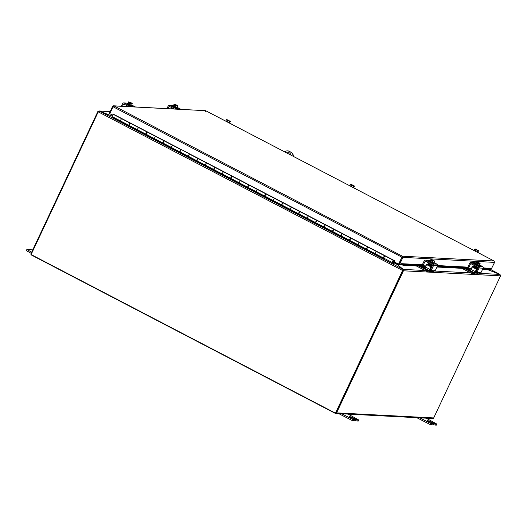 <?xml version="1.0" encoding="UTF-8"?>
<svg xmlns="http://www.w3.org/2000/svg" width="527" height="527" viewBox="0 0 527 527"><rect width="100%" height="100%" fill="white"/><g stroke="black" fill="none" stroke-linecap="round" stroke-linejoin="round"><path stroke-width="0.79" d="M402.687 270.239L335.673 413.161L402.852 270.404L402.839 269.251L396.363 263.698L403.188 269.389L403.537 270.483L402.845 270.377L403.188 269.389L425.124 270.535M402.826 270.344L402.839 269.251L99.563 111.204L98.246 111.856L31.1 254.548L335.435 413.148M394.216 262.98L396.745 264.297L396.383 263.032M112.093 116.105L99.563 111.204M396.581 263.131L396.587 263.678L396.798 263.243M31.666 252.209L26.877 249.442L26.35 250.569L31.139 253.335M26.877 249.442L32.76 249.89M338.716 413.623L352.108 420.487L354.664 420.823M346.845 413.405L358.716 419.973L356.792 419.723L348.979 416.146L355.132 419.637L352.635 419.36L340.343 413.069M355.923 419.327L355.396 420.454L356.865 421.027L358.327 421.06L358.861 419.933M350.83 417.819L348.9 417.12L350.83 417.819M355.396 420.454L355 420.25M416.791 417.687L430.184 424.551L432.739 424.887M424.92 417.47L436.784 424.037L434.867 423.794L427.054 420.21L433.207 423.701L430.711 423.431L418.412 417.134M433.998 423.392L433.471 424.518L434.933 425.091L436.402 425.124L436.936 423.998M428.906 421.883L426.975 421.185L428.906 421.883M433.471 424.518L433.075 424.314M284.837 151.947A3.761 3.557 93 0 1 288.921 151.236L289.158 151.249A3.761 3.557 -87 0 0 287.65 150.86M288.921 151.236L291.042 152.343A3.761 3.557 93 0 1 292.979 156.19M293.203 156.308A3.761 3.557 -87 0 0 291.279 152.356L291.042 152.343M289.158 151.249L291.279 152.356M288.644 152.665A2.51 2.371 -87 0 0 287.208 153.179M287.05 153.1A2.51 2.371 93 0 1 290.759 155.037M487.962 269.686L499.748 274.297L491.019 269.752M98.378 111.625L98.035 111.276A1.054 1.001 -87 0 0 97.857 111.54L31.001 253.619A1.054 1.001 -87 0 0 31.449 255.035L335.251 413.352A1.054 1.001 -87 0 0 336.588 412.872L433.701 417.931L500.558 275.852A1.054 1.001 93 0 0 500.65 275.542L499.919 274.429L487.778 269.679M397.042 264.541L401.264 264.653M98.035 111.276L99.34 111.177M110.183 111.546L98.938 110.96L112.106 116.045M397.43 263.572L397.193 264.027L398.425 264.093M396.567 263.704L397.239 263.981M433.701 417.931A1.054 1.001 93 0 1 432.753 418.517L335.64 413.458M402.819 270.463L335.679 412.72M336.588 412.872L403.445 270.792A1.054 1.001 -87 0 0 403.537 270.483M114.497 114.754L394.894 260.852L394.367 261.978L398.55 264.159L402.43 256.214L494.049 260.984L494.563 262.4L491.144 269.317M422.16 265.186L401.805 264.126L401.62 264.844L403.471 265.285L403.669 264.574L401.818 264.132L401.62 263.684L401.179 264.633L399.552 264.547L402.905 257.374L402.114 256.88L398.55 264.159M402.055 257.248L113.055 106.75L109.794 113.68L112.514 115.097M401.199 264.594A1.054 1.001 -87 0 0 401.607 264.837L401.62 264.844M403.669 264.574L422.72 265.568M437.331 266.326L468.411 267.947M482.877 268.698L491.19 269.132L490.993 269.844L482.541 269.402M483.2 267.933L490.123 268.296L491.19 269.132M403.471 265.285L425.724 266.445M437.002 267.031L471.27 268.816M113.114 106.652L112.607 106.388L109.352 113.318L109.847 113.575M402.905 257.374L402.43 256.214L402.154 256.794L398.919 264.225L399.552 264.547M113.055 106.75L114.016 105.914L402.43 256.214M112.607 106.388L113.608 105.802L205.662 110.683L494.102 261.003L205.635 110.683L205.484 111.335M494.563 262.4L402.18 257.295M393.083 261.807L394.301 262.795L393.267 262.742L392.549 261.998L393.142 260.898L392.872 262.13L392.523 261.945M394.301 262.795L394.038 263.362L392.99 263.309L392.246 262.545A1.252 0.375 -62.5 0 1 392.312 261.754A1.252 0.375 -62.5 0 1 392.918 260.667A1.252 0.375 -62.5 0 1 393.432 260.345L385.112 256.01A1.252 0.375 117.5 0 0 384.605 256.333A1.252 0.375 117.5 0 0 383.992 257.42A1.252 0.375 117.5 0 0 383.926 258.21L384.657 258.968L375.264 253.698A1.252 0.375 -62.5 0 1 375.336 252.907A1.252 0.375 -62.5 0 1 375.942 251.82A1.252 0.375 -62.5 0 1 376.456 251.498M393.432 260.345A1.252 0.375 -62.5 0 1 392.872 262.13M112.864 117.323L112.119 116.566A1.252 0.375 -62.5 0 1 112.192 115.775A1.252 0.375 -62.5 0 1 112.798 114.688A1.252 0.375 -62.5 0 1 113.312 114.366L121.79 118.786A1.252 0.375 -62.5 0 0 121.289 119.109A1.252 0.375 -62.5 0 0 120.676 120.202A1.252 0.375 -62.5 0 0 120.611 120.986L121.263 121.335M181.512 149.905L181.387 149.839A1.252 0.375 117.5 0 0 180.88 150.162A1.252 0.375 117.5 0 0 180.267 151.256A1.252 0.375 117.5 0 0 180.201 152.04L180.939 152.804L171.538 147.527A1.252 0.375 -62.5 0 1 171.611 146.743A1.252 0.375 -62.5 0 1 172.217 145.65A1.252 0.375 -62.5 0 1 172.731 145.327L164.411 140.992A1.252 0.375 117.5 0 0 163.904 141.315A1.252 0.375 117.5 0 0 163.291 142.409A1.252 0.375 117.5 0 0 163.225 143.192L163.963 143.957L154.563 138.68A1.252 0.375 -62.5 0 1 154.635 137.896A1.252 0.375 -62.5 0 1 155.241 136.803A1.252 0.375 -62.5 0 1 155.755 136.48L147.435 132.145A1.252 0.375 117.5 0 0 146.921 132.468A1.252 0.375 117.5 0 0 146.315 133.562A1.252 0.375 117.5 0 0 146.249 134.345L146.987 135.11L138.324 130.597L137.587 129.833A1.252 0.375 -62.5 0 1 137.659 129.049A1.252 0.375 -62.5 0 1 138.265 127.956A1.252 0.375 -62.5 0 1 138.779 127.633L130.459 123.298A1.252 0.375 117.5 0 0 129.945 123.621A1.252 0.375 117.5 0 0 129.339 124.715A1.252 0.375 117.5 0 0 129.267 125.498L130.004 126.263L112.857 117.323L384.657 258.968M283.374 202.987L291.55 207.256L283.249 202.928A1.252 0.375 117.5 0 0 282.742 203.251A1.252 0.375 117.5 0 0 282.129 204.338A1.252 0.375 117.5 0 0 282.064 205.128L282.795 205.886L273.401 200.616A1.252 0.375 -62.5 0 1 273.473 199.825A1.252 0.375 -62.5 0 1 274.08 198.738A1.252 0.375 -62.5 0 1 274.593 198.415L266.273 194.074A1.252 0.375 117.5 0 0 265.76 194.404A1.252 0.375 117.5 0 0 265.153 195.491A1.252 0.375 117.5 0 0 265.088 196.281L265.819 197.039L256.425 191.769A1.252 0.375 -62.5 0 1 256.497 190.978A1.252 0.375 -62.5 0 1 257.104 189.891A1.252 0.375 -62.5 0 1 257.617 189.568L249.297 185.227A1.252 0.375 117.5 0 0 248.784 185.557A1.252 0.375 117.5 0 0 248.177 186.644A1.252 0.375 117.5 0 0 248.105 187.434L248.843 188.192L239.449 182.922A1.252 0.375 -62.5 0 1 239.515 182.131A1.252 0.375 -62.5 0 1 240.128 181.044A1.252 0.375 -62.5 0 1 240.641 180.715L232.321 176.38A1.252 0.375 117.5 0 0 231.808 176.703A1.252 0.375 117.5 0 0 231.201 177.797A1.252 0.375 117.5 0 0 231.129 178.587L231.867 179.345L223.211 174.832L222.473 174.075A1.252 0.375 -62.5 0 1 222.539 173.284A1.252 0.375 -62.5 0 1 223.152 172.197A1.252 0.375 -62.5 0 1 223.659 171.868L215.345 167.533A1.252 0.375 117.5 0 0 214.832 167.856A1.252 0.375 117.5 0 0 214.225 168.95A1.252 0.375 117.5 0 0 214.153 169.734L214.891 170.498L205.497 165.228A1.252 0.375 -62.5 0 1 205.563 164.437A1.252 0.375 -62.5 0 1 206.176 163.344A1.252 0.375 -62.5 0 1 206.683 163.021L198.363 158.686A1.252 0.375 117.5 0 0 197.856 159.009A1.252 0.375 117.5 0 0 197.243 160.103A1.252 0.375 117.5 0 0 197.177 160.887L197.915 161.651L188.521 156.374A1.252 0.375 -62.5 0 1 188.587 155.59A1.252 0.375 -62.5 0 1 189.193 154.497A1.252 0.375 -62.5 0 1 189.707 154.174M300.35 211.834L308.532 216.103L300.225 211.775A1.252 0.375 117.5 0 0 299.718 212.098A1.252 0.375 117.5 0 0 299.105 213.185A1.252 0.375 117.5 0 0 299.04 213.975L299.771 214.733L290.384 209.463A1.252 0.375 -62.5 0 1 290.449 208.672A1.252 0.375 -62.5 0 1 291.056 207.585A1.252 0.375 -62.5 0 1 291.569 207.263M368.261 247.222L376.436 251.491L368.136 247.163A1.252 0.375 117.5 0 0 367.622 247.486A1.252 0.375 117.5 0 0 367.016 248.573A1.252 0.375 117.5 0 0 366.95 249.363L367.681 250.121L358.288 244.851A1.252 0.375 -62.5 0 1 358.36 244.06A1.252 0.375 -62.5 0 1 358.966 242.973A1.252 0.375 -62.5 0 1 359.48 242.651L351.16 238.316A1.252 0.375 117.5 0 0 350.646 238.639A1.252 0.375 117.5 0 0 350.04 239.726A1.252 0.375 117.5 0 0 349.968 240.516L350.705 241.274L342.049 236.761L341.312 236.004A1.252 0.375 -62.5 0 1 341.377 235.213A1.252 0.375 -62.5 0 1 341.99 234.126A1.252 0.375 -62.5 0 1 342.497 233.804L334.184 229.469A1.252 0.375 117.5 0 0 333.67 229.792A1.252 0.375 117.5 0 0 333.064 230.879A1.252 0.375 117.5 0 0 332.992 231.669L333.729 232.427L325.073 227.914L324.336 227.157A1.252 0.375 -62.5 0 1 324.401 226.366A1.252 0.375 -62.5 0 1 325.014 225.279A1.252 0.375 -62.5 0 1 325.521 224.957L317.208 220.622A1.252 0.375 117.5 0 0 316.694 220.945A1.252 0.375 117.5 0 0 316.081 222.032A1.252 0.375 117.5 0 0 316.016 222.822L316.753 223.58L308.097 219.067L307.36 218.31A1.252 0.375 -62.5 0 1 307.425 217.519A1.252 0.375 -62.5 0 1 308.038 216.432A1.252 0.375 -62.5 0 1 308.545 216.11M350.705 241.274L359.025 245.608L358.94 245.193M333.729 232.427L342.049 236.761L341.964 236.346M316.753 223.58L325.067 227.914L324.988 227.499M299.771 214.733L308.091 219.067L308.005 218.652M265.819 197.039L274.139 201.373L274.053 200.958M248.843 188.185L257.163 192.526L257.077 192.111M231.867 179.338L240.187 183.679L240.101 183.264M214.891 170.491L223.204 174.832L223.125 174.417M197.908 161.644L206.228 165.979L206.149 165.57M180.932 152.797L189.252 157.132L189.167 156.723M130.004 126.256L138.324 130.591L138.239 130.182M291.121 210.22L291.029 209.805M155.3 139.444L155.215 139.029M172.283 148.291L172.191 147.876M367.681 250.121L376.001 254.455L375.916 254.04M129.892 123.693L129.214 124.741M146.868 132.54L146.19 133.588M163.844 141.388L163.166 142.435M180.82 150.235L180.148 151.289M197.796 159.082L197.124 160.136M214.772 167.929L214.1 168.983M231.755 176.776L231.076 177.83M248.731 185.623L248.052 186.677M265.707 194.47L265.028 195.524M282.683 203.317L282.004 204.371M299.659 212.164L298.987 213.218M316.635 221.017L315.963 222.065M333.611 229.864L332.939 230.912M350.593 238.711L350.007 239.805M367.569 247.558L366.891 248.606M384.545 256.405L383.867 257.453M113.773 114.603L121.783 118.779A1.252 0.375 117.5 0 0 120.874 119.754A1.252 0.375 117.5 0 0 120.643 121.012L128.957 125.347A1.252 0.375 -62.5 0 1 129.194 124.089A1.252 0.375 -62.5 0 1 130.103 123.114L138.759 127.626A1.252 0.375 117.5 0 0 137.85 128.601A1.252 0.375 117.5 0 0 137.619 129.859L145.933 134.194A1.252 0.375 -62.5 0 1 146.17 132.936A1.252 0.375 -62.5 0 1 147.079 131.961L155.735 136.473A1.252 0.375 117.5 0 0 154.826 137.448A1.252 0.375 117.5 0 0 154.595 138.706L162.915 143.041A1.252 0.375 -62.5 0 1 163.146 141.783A1.252 0.375 -62.5 0 1 164.055 140.808L172.711 145.32A1.252 0.375 117.5 0 0 171.809 146.295A1.252 0.375 117.5 0 0 171.571 147.553L179.891 151.888A1.252 0.375 -62.5 0 1 180.122 150.63A1.252 0.375 -62.5 0 1 181.031 149.655L181.552 149.826M198.007 158.502L189.694 154.167A1.252 0.375 117.5 0 0 188.785 155.142A1.252 0.375 117.5 0 0 188.547 156.4L196.867 160.735A1.252 0.375 -62.5 0 1 197.105 159.477A1.252 0.375 -62.5 0 1 198.007 158.502L206.67 163.014A1.252 0.375 117.5 0 0 205.761 163.989A1.252 0.375 117.5 0 0 205.523 165.247L213.843 169.582A1.252 0.375 -62.5 0 1 214.081 168.324A1.252 0.375 -62.5 0 1 214.99 167.349L223.646 171.861A1.252 0.375 117.5 0 0 222.737 172.836A1.252 0.375 117.5 0 0 222.499 174.094L230.819 178.429A1.252 0.375 -62.5 0 1 231.057 177.171A1.252 0.375 -62.5 0 1 231.966 176.196L240.622 180.708A1.252 0.375 117.5 0 0 239.713 181.683A1.252 0.375 117.5 0 0 239.482 182.941L247.795 187.276A1.252 0.375 -62.5 0 1 248.033 186.018A1.252 0.375 -62.5 0 1 248.942 185.049L257.598 189.555A1.252 0.375 117.5 0 0 256.689 190.53A1.252 0.375 117.5 0 0 256.458 191.788L264.778 196.123A1.252 0.375 -62.5 0 1 265.009 194.865A1.252 0.375 -62.5 0 1 265.918 193.896L274.574 198.409A1.252 0.375 117.5 0 0 273.665 199.377A1.252 0.375 117.5 0 0 273.434 200.635L281.754 204.97A1.252 0.375 -62.5 0 1 281.985 203.712A1.252 0.375 -62.5 0 1 282.894 202.743L283.414 202.915M299.87 211.59L291.55 207.256A1.252 0.375 117.5 0 0 290.647 208.224A1.252 0.375 117.5 0 0 290.41 209.482L298.73 213.817A1.252 0.375 -62.5 0 1 298.961 212.559A1.252 0.375 -62.5 0 1 299.87 211.59L300.39 211.762M316.846 220.438L308.532 216.103A1.252 0.375 117.5 0 0 307.623 217.071A1.252 0.375 117.5 0 0 307.386 218.33L315.706 222.664A1.252 0.375 -62.5 0 1 315.943 221.406A1.252 0.375 -62.5 0 1 316.846 220.438L325.508 224.95A1.252 0.375 117.5 0 0 324.599 225.918A1.252 0.375 117.5 0 0 324.362 227.177L332.682 231.511A1.252 0.375 -62.5 0 1 332.919 230.253A1.252 0.375 -62.5 0 1 333.828 229.285L342.484 233.797A1.252 0.375 117.5 0 0 341.575 234.765A1.252 0.375 117.5 0 0 341.344 236.024L349.658 240.358A1.252 0.375 -62.5 0 1 349.895 239.1A1.252 0.375 -62.5 0 1 350.804 238.132L359.46 242.644A1.252 0.375 117.5 0 0 358.551 243.612A1.252 0.375 117.5 0 0 358.32 244.871L366.64 249.205A1.252 0.375 -62.5 0 1 366.871 247.947A1.252 0.375 -62.5 0 1 367.78 246.979L368.294 247.15M384.756 255.826L376.436 251.491A1.252 0.375 117.5 0 0 375.527 252.459A1.252 0.375 117.5 0 0 375.296 253.718L383.616 258.052A1.252 0.375 -62.5 0 1 383.847 256.794A1.252 0.375 -62.5 0 1 384.756 255.826L394.763 260.786M114.642 114.807L113.812 114.53M393.932 260.509L393.458 260.937M394.651 261.372L393.662 261.043M434.169 263.467L433.497 263.428M430.322 260.661L429.867 260.424A1.252 1.186 -87 0 0 429.4 260.298L425.335 260.088A1.252 1.186 93 0 1 425.803 260.213L432.963 263.948A1.252 1.186 93 0 1 433.497 265.621L431.508 269.85L430.625 269.396L431.455 270.12M425.981 265.898L423.062 265.746L422.219 265.015L424.209 260.786A1.252 1.186 93 0 1 425.335 260.088M434.656 270.292L432.173 270.167L431.896 270.99A2.51 2.371 93 0 1 430.243 271.576L432.074 271.675A2.51 2.371 -87 0 0 433.728 271.082L435.454 270.252L437.562 265.839A1.252 1.186 -87 0 0 437.028 264.159L433.998 262.578M431.508 269.85L432.265 270.43M430.243 271.576A2.51 2.371 93 0 1 429.314 271.326L428.741 271.023M431.396 269.982L430.954 270.496A1.252 1.186 93 0 1 429.933 270.483L429.433 270.219M430.625 269.396L432.436 265.536A0.626 0.593 -87 0 0 432.173 264.699L425.711 261.333A0.626 0.593 -87 0 0 424.92 261.616L426.409 261.695M422.219 265.015L423.049 265.74L422.18 265.285M428.53 262.802L427.924 264.086M423.102 265.476L424.92 261.616M431.224 270.298L429.834 269.574M429.485 261.392L428.55 260.76L429.551 261.036M433.971 262.63A2.609 0.336 -154.8 0 1 434.367 263.045A2.609 0.336 -154.8 0 1 434.215 263.085A2.609 0.336 -154.8 0 1 431.508 262.064A2.609 0.336 -154.8 0 1 429.65 260.825A2.609 0.336 -154.8 0 1 429.801 260.786A2.609 0.336 -154.8 0 1 430.223 260.872M434.367 263.045L434.156 263.493A2.609 0.336 -154.8 0 1 434.004 263.533A2.609 0.336 -154.8 0 1 431.297 262.518A2.609 0.336 -154.8 0 1 429.439 261.273L429.65 260.825M432.232 260.977L431.455 260.937L431.876 260.055A3.234 0.962 -62.5 0 1 431.896 260.028L433.095 260.088A3.234 0.962 -62.5 0 1 433.095 260.114L432.917 260.49M432.535 260.358L434.505 260.97L432.535 260.358A3.234 0.962 117.5 0 0 432.509 260.384L432.094 261.267L431.455 260.937M433.602 260.417L433.095 260.562M431.876 260.055A2.661 2.516 -87 0 0 431.185 259.923A2.661 0.573 -66.4 0 0 431.132 259.488L431.896 260.028M433.095 260.088L431.132 259.488A2.661 0.573 -66.4 0 0 430.974 259.436A2.661 0.573 -66.4 0 0 430.875 259.475L430.17 260.977L430.48 261.425L431.185 259.923M433.965 260.872L433.523 260.588M432.891 260.252L431.587 259.752M434.505 260.97L434.505 260.97A2.661 0.573 113.6 0 1 434.551 261.392A2.661 1.943 123.2 0 0 433.886 260.931A2.661 1.943 123.2 0 0 433.023 260.878A2.661 2.516 -87 0 0 432.509 260.384M432.021 260.035L431.455 259.587L432.97 260.081M433.023 260.878L432.318 262.38L433.846 262.894L434.551 261.392M432.318 262.38L430.48 261.425M429.689 269.251L425.447 267.037A1.252 0.375 -62.5 0 1 424.953 267.828A1.252 0.375 -62.5 0 1 424.512 268.144L428.754 270.358A1.252 0.375 117.5 0 0 429.195 270.041A1.252 0.375 117.5 0 0 429.689 269.251L431.31 266.254L427.061 264.047L428.477 264.119M430.902 267.347L431.343 267.123M431.685 267.143L431.014 267.11L430.085 269.08A2.51 0.744 -62.5 0 1 429.097 270.654A2.51 0.744 -62.5 0 1 428.214 271.286L426.481 271.194L426.923 270.259L418.827 266.089M424.927 267.854L421.831 266.247M427.061 264.047L426.593 264.594L430.842 266.807M426.567 270.12L426.132 271.056L426.481 271.194M420.665 266.181L424.512 268.144M432.081 266.293L431.31 266.254M425.447 267.037L426.593 264.594M426.132 271.056L416.343 265.957M426.923 270.259L428.754 270.358M433.912 270.911L433.616 271.543M433.602 271.563L432.99 271.53M424.321 266.372L425.473 266.978M121.414 106.21L122.633 103.621A1.252 1.186 93 0 1 124.227 103.055L131.269 106.724M128.786 106.592L124.135 104.175A0.626 0.593 -87 0 0 123.344 104.458L124.833 104.537M127.956 103.154A1.252 1.186 -87 0 0 127.824 103.134L123.759 102.923M135.334 106.935L131.658 105.018M131.855 105.861L132.705 106.454L130.861 105.769M122.488 106.27L123.344 104.458M131.631 105.071A2.609 0.336 -154.8 0 1 132.027 105.486A2.609 0.336 -154.8 0 1 131.875 105.525A2.609 0.336 -154.8 0 1 129.168 104.504A2.609 0.336 -154.8 0 1 127.31 103.266A2.609 0.336 -154.8 0 1 127.462 103.226A2.609 0.336 -154.8 0 1 127.883 103.312M132.027 105.486L131.816 105.934A2.609 0.336 -154.8 0 1 131.664 105.973A2.609 0.336 -154.8 0 1 128.957 104.959A2.609 0.336 -154.8 0 1 127.099 103.714L127.31 103.266M130.195 102.798L132.165 103.411L130.195 102.798A3.234 0.962 117.5 0 0 130.169 102.824L129.754 103.707L129.115 103.378L129.537 102.495A3.234 0.962 -62.5 0 1 129.556 102.469L130.755 102.534A3.234 0.962 -62.5 0 1 130.755 102.554L130.577 102.93M131.263 102.857L130.755 103.002M129.892 103.417L129.115 103.378M132.165 103.417A3.254 3.254 0 0 0 132.165 103.411A2.661 0.573 113.6 0 1 132.165 103.417A2.661 0.573 113.6 0 1 132.211 103.832A2.661 1.943 123.2 0 0 131.546 103.371A2.661 1.943 123.2 0 0 130.683 103.318A2.661 2.516 -87 0 0 130.169 102.824M129.537 102.495A2.661 2.516 -87 0 0 128.845 102.363A2.661 0.573 -66.4 0 0 128.792 101.935L129.556 102.469M132.211 103.832L131.506 105.334L129.978 104.82L128.14 103.865L128.845 102.363M129.978 104.82L130.683 103.318M130.544 102.699L129.247 102.192M131.625 103.312L131.183 103.028M130.755 102.534L128.792 101.935A2.661 0.573 -66.4 0 0 128.634 101.876A2.661 0.573 -66.4 0 0 128.535 101.915L127.83 103.417L128.14 103.865M129.682 102.475L129.115 102.027L130.63 102.528M479.715 265.839L479.036 265.799M475.861 263.032L475.407 262.795A1.252 1.186 -87 0 0 474.946 262.67L470.881 262.459A1.252 1.186 93 0 1 471.342 262.584L478.509 266.319A1.252 1.186 93 0 1 479.036 267.993L477.047 272.222L476.164 271.767L477.047 272.222M471.527 268.269L468.602 268.118L467.765 267.387L469.755 263.157A1.252 1.186 93 0 1 470.881 262.459M480.196 272.663L477.712 272.538L477.436 273.361A2.51 2.371 93 0 1 475.789 273.948L477.62 274.047A2.51 2.371 -87 0 0 479.274 273.454L480.999 272.624L483.107 268.21A1.252 1.186 -87 0 0 482.574 266.53L479.537 264.949M476.125 272.037L477.805 272.802M475.789 273.948A2.51 2.371 93 0 1 474.86 273.697L474.28 273.394M476.935 272.354L476.494 272.867A1.252 1.186 93 0 1 475.479 272.854L474.972 272.591M476.164 271.767L477.982 267.907A0.626 0.593 -87 0 0 477.712 267.07L471.257 263.704A0.626 0.593 -87 0 0 470.459 263.987L471.955 264.067M467.765 267.387L468.595 268.111L467.719 267.657M477.963 267.367L474.083 265.173L473.463 266.458M468.648 267.848L470.459 263.987M476.77 272.67L475.374 271.939M475.025 263.763L474.089 263.125L475.097 263.408M479.511 265.002A2.609 0.336 -154.8 0 1 479.913 265.417A2.609 0.336 -154.8 0 1 479.761 265.456A2.609 0.336 -154.8 0 1 477.054 264.435A2.609 0.336 -154.8 0 1 475.196 263.197A2.609 0.336 -154.8 0 1 475.347 263.157A2.609 0.336 -154.8 0 1 475.762 263.243M479.913 265.417L479.702 265.865A2.609 0.336 -154.8 0 1 479.55 265.904A2.609 0.336 -154.8 0 1 476.843 264.89A2.609 0.336 -154.8 0 1 474.979 263.645L475.196 263.197M477.772 263.348L477.001 263.309L477.416 262.42A3.234 0.962 -62.5 0 1 477.442 262.4L478.635 262.459A3.234 0.962 -62.5 0 1 478.635 262.486L478.463 262.861M478.075 262.729L480.051 263.342L478.075 262.729A3.234 0.962 117.5 0 0 478.055 262.756L477.64 263.638L477.001 263.309M479.148 262.789L478.641 262.933M478.635 262.459L476.704 261.767L477.442 262.4A2.661 2.516 -87 0 0 476.731 262.294A2.661 0.573 -66.4 0 0 476.671 261.86A2.661 0.573 -66.4 0 0 476.52 261.807A2.661 0.573 -66.4 0 0 476.421 261.847L475.716 263.348L476.026 263.796L476.731 262.294M479.504 263.243L479.069 262.96M478.43 262.624L477.126 262.123M477.567 262.406L476.994 261.959L478.509 262.453M480.051 263.342L480.051 263.342A2.661 0.573 113.6 0 1 480.097 263.763A2.661 1.943 123.2 0 0 479.432 263.296A2.661 1.943 123.2 0 0 478.569 263.25A2.661 2.516 -87 0 0 478.055 262.756M478.569 263.25L477.864 264.752L479.392 265.265L480.097 263.763M477.864 264.752L476.026 263.796M475.235 271.622L470.986 269.409A1.252 0.375 -62.5 0 1 470.499 270.199A1.252 0.375 -62.5 0 1 470.051 270.516L474.3 272.722A1.252 0.375 117.5 0 0 474.741 272.413A1.252 0.375 117.5 0 0 475.235 271.622L476.849 268.625L472.607 266.418L474.017 266.491M476.441 269.719L476.889 269.495M477.225 269.514L476.553 269.481L475.631 271.451A2.51 0.744 -62.5 0 1 474.643 273.026A2.51 0.744 -62.5 0 1 473.753 273.658L472.027 273.566L472.462 272.63L464.373 268.46M470.473 270.226L467.377 268.618M472.607 266.418L472.139 266.965L476.382 269.178M472.113 272.492L471.672 273.427L472.027 273.566M466.204 268.553L470.051 270.516M477.627 268.665L476.849 268.625M470.986 269.409L472.139 266.965M471.672 273.427L461.889 268.329M472.462 272.63L474.3 272.722M479.458 273.282L479.155 273.915M479.148 273.935L478.529 273.902M469.86 268.744L471.019 269.35M166.96 108.582L168.179 105.993A1.252 1.186 93 0 1 169.766 105.426L176.815 109.096M174.332 108.964L169.681 106.546A0.626 0.593 -87 0 0 168.884 106.829L170.379 106.909M173.502 105.525A1.252 1.186 -87 0 0 173.37 105.505L169.305 105.295M180.88 109.306L177.197 107.389M177.395 108.233L178.251 108.825L176.4 108.14M168.034 108.641L168.884 106.829M177.171 107.442A2.609 0.336 -154.8 0 1 177.573 107.857A2.609 0.336 -154.8 0 1 177.421 107.897A2.609 0.336 -154.8 0 1 174.714 106.876A2.609 0.336 -154.8 0 1 172.856 105.637A2.609 0.336 -154.8 0 1 173.008 105.598A2.609 0.336 -154.8 0 1 173.423 105.683M177.573 107.857L177.362 108.305A2.609 0.336 -154.8 0 1 177.21 108.345A2.609 0.336 -154.8 0 1 174.503 107.33A2.609 0.336 -154.8 0 1 172.639 106.085L172.856 105.637M175.735 105.169L177.711 105.782L175.735 105.169A3.234 0.962 117.5 0 0 175.715 105.196L175.3 106.079L174.661 105.749L175.076 104.866A3.234 0.962 -62.5 0 1 175.102 104.84L176.295 104.906A3.234 0.962 -62.5 0 1 176.295 104.926L176.123 105.301M176.808 105.229L176.301 105.374M175.432 105.789L174.661 105.749M177.711 105.789A3.254 3.254 0 0 0 177.711 105.782A2.661 0.573 113.6 0 1 177.711 105.789A2.661 0.573 113.6 0 1 177.757 106.204A2.661 1.943 123.2 0 0 177.092 105.743A2.661 1.943 123.2 0 0 176.229 105.69A2.661 2.516 -87 0 0 175.715 105.196M175.076 104.866A2.661 2.516 -87 0 0 174.391 104.735A2.661 0.573 -66.4 0 0 174.332 104.306L175.102 104.84M177.757 106.204L177.052 107.706L175.524 107.192L173.686 106.237L174.391 104.735M175.524 107.192L176.229 105.69M176.09 105.064L174.786 104.563M177.164 105.683L176.729 105.4M176.295 104.906L174.332 104.306A2.661 0.573 -66.4 0 0 174.18 104.247A2.661 0.573 -66.4 0 0 174.081 104.287L173.376 105.789L173.686 106.237M175.227 104.847L174.654 104.399L176.17 104.899M471.731 249.343A1.252 0.375 117.5 0 0 471.691 249.304A1.252 0.375 117.5 0 0 471.639 249.297L473.753 250.397A2.609 0.336 -154.8 0 1 474.096 250.463M477.93 252.268A2.609 0.336 -154.8 0 1 478.285 252.657L482.251 254.824A1.252 0.375 -62.5 0 1 482.297 254.837A1.252 0.375 -62.5 0 1 482.337 254.87M478.048 250.575L478.417 250.654A3.234 3.057 93 0 1 478.437 250.694L478.022 251.583L478.193 250.681A3.234 3.057 -87 0 0 478.173 250.641L475.051 249.014A3.234 3.057 -87 0 0 475.011 249.021A2.661 0.79 -62.5 0 0 474.689 249.199A2.661 1.779 -71.5 0 1 475.407 249.396L478.173 250.641M475.222 249.106L475.255 249.034A3.234 3.057 93 0 1 475.295 249.027L477.337 250.305M478.193 250.681A2.661 0.79 117.5 0 0 477.877 250.852A2.661 2.576 145.4 0 0 475.934 250.009A2.661 1.779 -71.5 0 0 475.407 249.396L475.051 249.014M474.05 250.556L474.689 249.199M478.417 250.654L475.295 249.027M477.917 250.509L475.545 249.37M475.624 249.199L478.088 250.483M477.548 252.374L478.582 250.892A2.661 0.79 117.5 0 0 478.556 250.832A2.661 0.79 117.5 0 0 478.437 250.694M477.238 252.216L477.877 250.852M475.354 251.234L475.934 250.009M347.583 184.648A1.252 0.375 117.5 0 0 347.543 184.615A1.252 0.375 117.5 0 0 347.491 184.602L349.612 185.702A2.609 0.336 -154.8 0 1 349.948 185.767M353.788 187.572A2.609 0.336 -154.8 0 1 354.144 187.961L358.103 190.128A1.252 0.375 -62.5 0 1 358.156 190.142A1.252 0.375 -62.5 0 1 358.195 190.175M353.9 185.879L354.269 185.959A3.234 3.057 93 0 1 354.289 185.998L353.63 186.874L354.045 185.985A3.234 3.057 -87 0 0 354.025 185.945L350.91 184.318A3.234 3.057 -87 0 0 350.863 184.325A2.661 0.79 -62.5 0 0 350.547 184.503A2.661 1.779 -71.5 0 1 351.265 184.7L354.025 185.945M351.074 184.41L351.107 184.338A3.234 3.057 93 0 1 351.153 184.331L353.189 185.609M354.045 185.985A2.661 0.79 117.5 0 0 353.729 186.156A2.661 2.576 145.4 0 0 351.786 185.313A2.661 1.779 -71.5 0 0 351.265 184.7L350.91 184.318M349.908 185.86L350.547 184.503M354.269 185.959L351.153 184.331M353.775 185.814L351.397 184.674M351.476 184.503L353.946 185.787M353.406 187.678L354.434 186.196A2.661 0.79 117.5 0 0 354.414 186.136A2.661 0.79 117.5 0 0 354.289 185.998M353.09 187.52L353.729 186.156M351.213 186.538L351.786 185.313M223.441 119.952A1.252 0.375 117.5 0 0 223.402 119.919A1.252 0.375 117.5 0 0 223.349 119.906L225.464 121.006A2.609 0.336 -154.8 0 1 225.806 121.072M229.64 122.877A2.609 0.336 -154.8 0 1 229.996 123.265L233.962 125.433A1.252 0.375 -62.5 0 1 234.008 125.446A1.252 0.375 -62.5 0 1 234.047 125.479M229.759 121.184L230.128 121.263A3.234 3.057 93 0 1 230.147 121.302L229.732 122.192L229.904 121.289A3.234 3.057 -87 0 0 229.884 121.25L226.762 119.622A3.234 3.057 -87 0 0 226.722 119.629A2.661 0.79 -62.5 0 0 226.406 119.807A2.661 1.779 -71.5 0 1 227.117 120.004L229.884 121.25M226.933 119.715L226.966 119.642A3.234 3.057 93 0 1 227.005 119.636L229.047 120.914M229.904 121.289A2.661 0.79 117.5 0 0 229.588 121.46A2.661 2.576 145.4 0 0 227.644 120.617A2.661 1.779 -71.5 0 0 227.117 120.004L226.762 119.622M225.767 121.164L226.406 119.807M230.128 121.263L227.005 119.636M229.627 121.118L227.256 119.978M227.335 119.807L229.798 121.091M229.258 122.982L230.292 121.5A2.661 0.79 117.5 0 0 230.266 121.441A2.661 0.79 117.5 0 0 230.147 121.302M228.949 122.824L229.588 121.46M227.065 121.842L227.644 120.617M393.715 262.321L396.363 263.698M402.575 270.456L98.246 111.856M27.806 251.596L28.333 250.47M350.896 418.57L350.369 419.696M358.716 419.973L358.182 421.093M355.152 419.788L354.625 420.908M356.865 421.027L357.392 419.9M351.68 417.114L351.43 417.654M353.307 420.842L353.834 419.716M428.971 422.634L428.444 423.761M436.784 424.037L436.257 425.164M433.227 423.853L432.7 424.973M434.933 425.091L435.467 423.965M429.755 421.178L429.498 421.719M431.376 424.907L431.909 423.78M110.143 111.632L99.392 111.072M433.892 270.99L470.664 272.907M479.432 273.361L499.919 274.429M500.558 275.852L403.445 270.792M490.301 268.737L483.035 268.355M467.706 267.558L437.496 265.983M401.62 263.684L422.338 264.765M437.654 265.562L467.877 267.136M205.635 110.683L114.016 105.914M282.795 205.886L291.115 210.22M163.956 143.95L172.276 148.285M146.98 135.103L155.3 139.438M214.153 169.734L222.473 174.075M231.129 178.587L239.449 182.922M248.105 187.434L256.425 191.769M265.088 196.281L273.401 200.616M282.064 205.128L290.384 209.463M299.04 213.975L307.36 218.31M316.016 222.822L324.336 227.157M332.992 231.669L341.312 236.004M349.968 240.516L358.288 244.851M366.95 249.363L375.264 253.698M197.177 160.887L205.497 165.228M180.201 152.04L188.521 156.374M163.225 143.192L171.538 147.527M146.249 134.345L154.563 138.68M129.267 125.498L137.587 129.833M112.119 116.566L120.611 120.986M383.926 258.21L392.246 262.545M121.783 118.779L130.103 123.114M138.759 127.626L147.079 131.961M155.735 136.473L164.055 140.808M172.711 145.32L181.031 149.655M206.67 163.014L214.99 167.349M223.646 171.861L231.966 176.196M240.622 180.708L248.942 185.049M257.598 189.555L265.918 193.896M274.574 198.409L282.894 202.743M325.508 224.95L333.828 229.285M342.484 233.797L350.804 238.132M359.46 242.644L367.78 246.979M425.803 260.213L429.867 260.424M433.497 265.621L437.562 265.839M430.875 270.529L429.933 270.483M430.954 270.496L431.896 270.99M437.028 264.159L432.963 263.948M431 268.599L430.447 268.309M124.227 103.055L127.916 103.246M471.342 262.584L475.407 262.795M479.036 267.993L483.107 268.21M476.415 272.9L475.479 272.854M476.494 272.867L477.436 273.361M482.574 266.53L478.509 266.319M476.54 270.97L475.986 270.68M169.766 105.426L173.455 105.617M354.697 420.889L355.224 419.769M432.772 424.96L433.299 423.833M491.026 269.738L499.833 274.33M392.786 261.201L392.602 261.55M431.468 270.127L430.585 269.666M429.353 264.64L429.123 265.121M431.639 265.667L431.363 266.26M432.496 265.325L429.571 264.086L428.53 262.999M428.537 262.802L432.45 265.002L428.708 263.197M428.925 263.006L431.442 264.317M432.403 265.615L428.385 263.684L428.398 263.269M432.278 265.878L429.373 264.653L428.267 263.533M431.89 265.443L429.913 264.6M433.115 265.443L428.53 263.5M433.945 270.885L433.622 271.563M127.541 106.526L126.249 105.301M126.862 106.494L126.131 105.578M126.256 105.802L127.574 106.533M126.724 105.716L128.318 106.573L126.249 105.136M126.249 106.461L125.993 105.841M126.849 106.494L126.335 106.171M474.893 267.011L474.669 267.492M477.179 268.039L476.902 268.632M478.042 267.696L475.11 266.451L474.076 265.371M474.254 265.568L477.976 267.367M474.465 265.377L476.981 266.688M477.943 267.986L473.925 266.056L473.944 265.641M477.818 268.25L474.913 267.018L473.813 265.904M477.429 267.815L475.459 266.972M478.661 267.815L474.076 265.871M479.484 273.256L479.168 273.935M173.113 108.905L171.795 107.673M171.881 108.542L172.395 108.865L171.67 107.949M173.864 108.944L171.789 107.508M171.789 108.832L171.538 108.213M173.08 108.898L171.795 108.173M172.27 108.088L173.857 108.944M471.691 249.304L473.786 250.404M478.252 252.729L482.297 254.837M347.543 184.615L349.645 185.708M354.111 188.034L358.156 190.142M223.402 119.919L225.497 121.012M229.963 123.338L234.008 125.446"/></g></svg>
